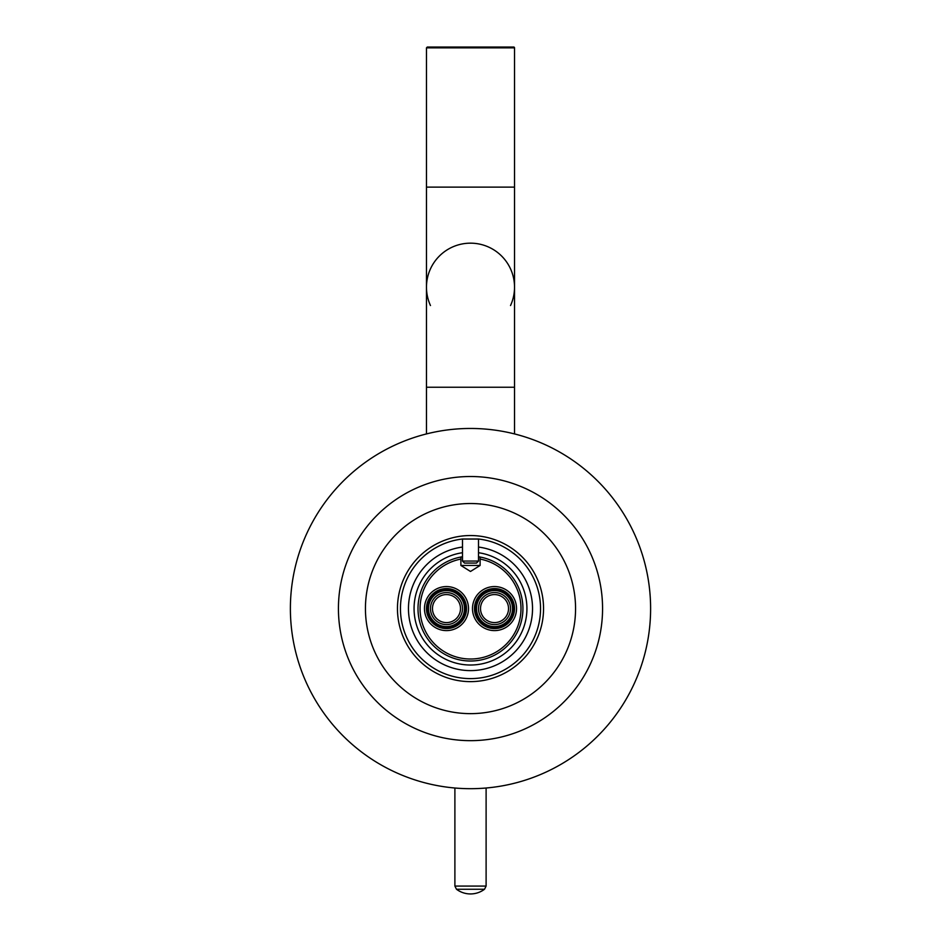 <?xml version="1.0" encoding="UTF-8"?>
<svg xmlns="http://www.w3.org/2000/svg" width="941" height="941" viewBox="0 0 941 941"><rect width="100%" height="100%" fill="white"/><g stroke="black" fill="none" stroke-linecap="round" stroke-linejoin="round"><path stroke-width="1.41" d="M513.727 47.05L427.273 47.05L426.473 47.85L514.527 47.85A0.8 0.8 0 0 0 513.727 47.05M510.022 47.05L430.978 47.05M470.5 243.166A44.027 44.027 0 0 1 510.528 305.531A44.027 44.027 0 0 0 470.5 243.166A44.027 44.027 0 0 1 514.527 287.193L514.527 387.245L426.473 387.245L426.473 287.193A44.027 44.027 0 0 1 470.5 243.166A44.027 44.027 0 0 0 426.473 287.193A44.027 44.027 0 0 1 470.5 243.166M430.472 305.531A44.027 44.027 0 0 1 426.473 287.193A44.027 44.027 0 0 0 430.472 305.531M446.481 628.188A19.608 19.608 0 0 0 463.501 598.841A19.608 19.608 0 0 0 429.578 598.652A19.608 19.608 0 0 0 446.481 628.188M470.5 788.687A180.107 180.107 0 0 1 314.517 518.526A180.107 180.107 0 0 1 626.483 518.526A180.107 180.107 0 0 1 470.5 788.687M470.5 740.661A132.081 132.081 0 0 0 584.879 542.545A132.081 132.081 0 0 0 356.121 542.545A132.081 132.081 0 0 0 470.5 740.661M470.5 713.643A105.063 105.063 0 0 1 379.517 556.049A105.063 105.063 0 0 1 561.483 556.049A105.063 105.063 0 0 1 470.5 713.643M494.519 626.588A18.008 18.008 0 0 1 478.922 599.582A18.008 18.008 0 0 1 510.116 599.582A18.008 18.008 0 0 1 494.519 626.588M494.519 592.571A16.009 16.009 0 0 0 478.51 608.58A16.009 16.009 0 0 0 494.519 624.589A16.009 16.009 0 0 0 510.528 608.58A16.009 16.009 0 0 0 494.519 592.571M480.51 608.58A14.009 14.009 0 0 0 501.518 620.719A14.009 14.009 0 0 0 501.518 596.453A14.009 14.009 0 0 0 480.51 608.58M446.481 626.588A18.008 18.008 0 0 1 430.884 599.582A18.008 18.008 0 0 1 462.078 599.582A18.008 18.008 0 0 1 446.481 626.588M446.481 592.571A16.009 16.009 0 0 0 430.472 608.58A16.009 16.009 0 0 0 446.481 624.589A16.009 16.009 0 0 0 462.49 608.58A16.009 16.009 0 0 0 446.481 592.571M432.472 608.58A14.009 14.009 0 0 0 453.491 620.719A14.009 14.009 0 0 0 453.491 596.453A14.009 14.009 0 0 0 432.472 608.58M446.034 47.05L440.423 47.05M460.89 565.459L470.5 571.469L480.11 565.459L460.89 565.459L460.89 557.037M400.454 608.58A70.046 70.046 0 0 1 462.49 539.005L478.51 539.005A70.046 70.046 0 0 1 540.334 613.92A70.046 70.046 0 0 1 467.83 678.567A70.046 70.046 0 0 1 400.454 608.58M478.51 556.766A52.425 52.425 0 0 1 522.655 613.932A52.425 52.425 0 0 1 467.818 660.947A52.425 52.425 0 0 1 462.49 556.766M478.51 552.72A56.436 56.436 0 0 1 517.985 639.08A56.436 56.436 0 0 1 423.015 639.08A56.436 56.436 0 0 1 462.49 552.72M462.49 539.005L462.49 547.062A62.035 62.035 0 0 0 408.465 608.58A62.035 62.035 0 0 0 467.83 670.557A62.035 62.035 0 0 0 532.3 613.932A62.035 62.035 0 0 0 478.51 547.062L478.51 539.005M460.89 559.072A50.426 50.426 0 0 0 420.486 615.002A50.426 50.426 0 0 0 473.723 658.912A50.426 50.426 0 0 0 480.11 559.072M514.527 608.58A20.008 20.008 0 0 1 484.909 626.141A20.008 20.008 0 0 1 483.721 591.736A20.008 20.008 0 0 1 514.527 608.58M466.501 608.58A20.008 20.008 0 0 1 436.883 626.141A20.008 20.008 0 0 1 435.695 591.736A20.008 20.008 0 0 1 466.501 608.58A20.008 20.008 0 0 1 436.883 626.141A20.008 20.008 0 0 1 435.695 591.736A20.008 20.008 0 0 1 466.501 608.58M462.49 561.059L478.51 561.059L476.499 563.071L464.501 563.071L462.49 561.059L462.49 547.062M462.49 539.052L478.51 539.052M494.519 628.188A19.608 19.608 0 0 0 511.539 598.841A19.608 19.608 0 0 0 477.605 598.652A19.608 19.608 0 0 0 494.519 628.188M426.473 47.85L426.473 187.13L514.527 187.13L514.527 47.85M446.281 626.988A18.408 18.408 0 0 0 462.525 599.546A18.408 18.408 0 0 0 430.637 599.205A18.408 18.408 0 0 0 446.281 626.988M454.891 788.005L454.891 886.069L486.109 886.069L486.109 788.005M454.891 886.069L456.491 889.257L484.509 889.257L486.109 886.069M469.818 681.625A73.045 73.045 0 0 0 534.1 572.657A73.045 73.045 0 0 0 407.594 571.469A73.045 73.045 0 0 0 469.818 681.625M516.48 607.051A22.008 22.008 0 0 1 484.85 628.365A22.008 22.008 0 0 1 482.215 590.325A22.008 22.008 0 0 1 516.48 607.051M468.442 607.051A22.008 22.008 0 0 1 436.824 628.365A22.008 22.008 0 0 1 434.189 590.325A22.008 22.008 0 0 1 468.442 607.051M494.319 626.988A18.408 18.408 0 0 0 510.563 599.546A18.408 18.408 0 0 0 478.675 599.205A18.408 18.408 0 0 0 494.319 626.988M514.527 433.942L514.527 387.245M426.473 433.942L426.473 387.245M514.527 187.13L514.527 287.193M426.473 187.13L426.473 287.193M456.491 889.257A23.29 23.29 0 0 0 484.509 889.257M480.11 565.459L480.11 557.037M478.51 561.059L478.51 547.062"/></g></svg>
